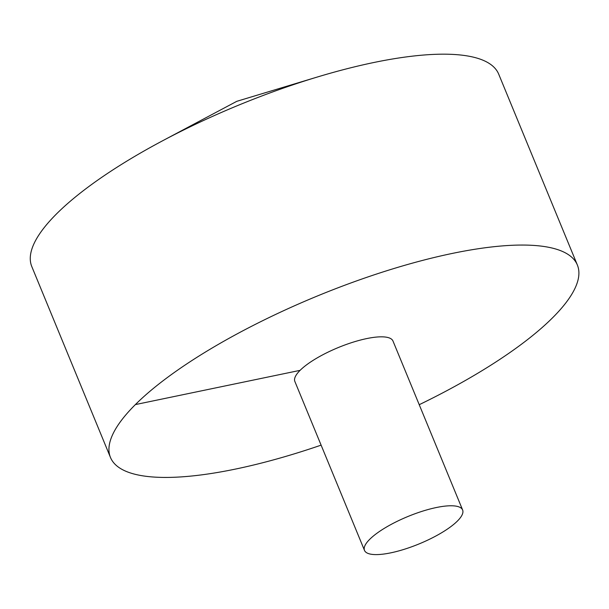 <?xml version="1.0" encoding="UTF-8"?>
<svg xmlns="http://www.w3.org/2000/svg" width="609" height="609" viewBox="0 0 609 609"><rect width="100%" height="100%" fill="white"/><g stroke="black" fill="none" stroke-linecap="round" stroke-linejoin="round"><path stroke-width="0.91" d="M419.228 404.696A252.499 70.446 157.6 0 0 577.37 265.022L498.702 74.153A252.499 70.446 157.6 0 0 373.538 62.567A252.499 70.446 157.6 0 0 317.434 76.993A252.499 70.446 157.6 0 0 162.428 140.877A252.499 70.446 157.6 0 0 31.805 266.59L110.473 457.466A252.499 70.446 157.6 0 0 321.11 445.141M577.37 265.022A252.499 70.446 157.6 0 0 452.213 253.443A252.499 70.446 157.6 0 0 210.623 348.911A252.499 70.446 157.6 0 0 110.473 457.466M462.619 509.969L392.98 341.025A53.059 14.806 157.6 0 0 366.679 338.589A53.059 14.806 157.6 0 0 315.911 358.648A53.059 14.806 157.6 0 0 294.863 381.462L364.502 550.407A53.059 14.806 157.6 0 0 419.198 543.875A53.059 14.806 157.6 0 0 462.619 509.969A53.059 14.806 157.6 0 0 436.318 507.533A53.059 14.806 157.6 0 0 385.543 527.6A53.059 14.806 157.6 0 0 364.502 550.407M135.373 404.589L300.1 370.348M317.434 76.993L236.794 101.322L162.428 140.877"/></g></svg>

